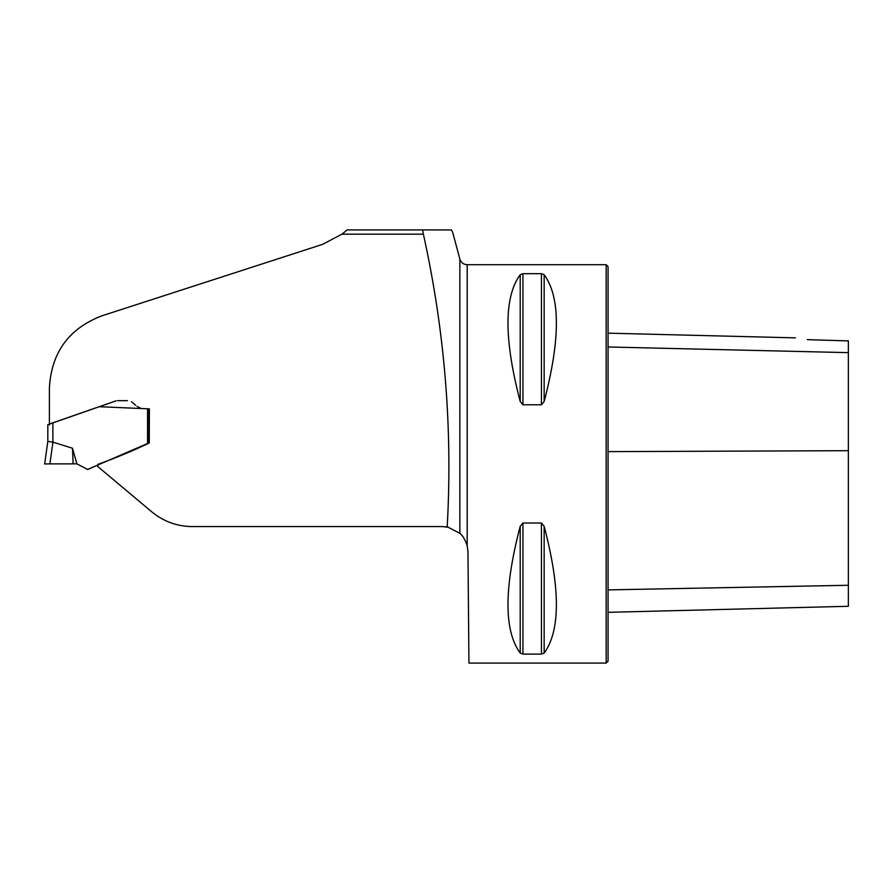 <?xml version="1.0" encoding="UTF-8"?>
<svg xmlns="http://www.w3.org/2000/svg" width="893" height="893" viewBox="0 0 893 893"><rect width="100%" height="100%" fill="white"/><g stroke="black" fill="none" stroke-linecap="round" stroke-linejoin="round"><path stroke-width="1.34" d="M341.952 234.167A64.497 64.497 0 0 0 346.919 229.925L451.356 229.925L452.74 232.526L459.862 259.082L459.862 533.322L447.203 526.781C452.695 428.473 444.759 330.935 423.382 234.167L341.952 234.167L322.518 244.381L101.902 315.821C68.861 328.501 51.359 352.568 49.405 388.009L49.405 424.019L99.179 406.706L149.388 408.871L149.265 442.984C132.744 450.865 115.699 457.953 98.118 464.26L97.795 466.537L151.732 511.801C163.531 521.501 177.082 526.435 192.375 526.591L442.671 526.591L448.576 527.283M423.382 234.167L422.612 229.925L451.356 229.925M606.168 264.708L606.168 663.075L468.937 663.075L467.965 551.662L467.184 545.645L467.184 264.708L606.168 264.708L608.066 266.605L608.066 661.177L606.168 663.075M520.206 526.301L522.941 523.008L541.426 523.008L544.161 526.301C560.447 588.487 560.447 630.737 544.161 653.04L541.426 654.1L522.941 654.1L520.206 653.04C503.92 630.737 503.92 588.487 520.206 526.301L520.206 653.04M520.206 274.731L522.941 273.682L541.426 273.682L544.161 274.731C560.447 297.045 560.447 339.284 544.161 401.482L541.426 404.775L522.941 404.775L520.206 401.482C503.92 339.284 503.92 297.045 520.206 274.731L520.206 401.482M544.161 526.301L544.161 653.04M459.862 533.322C462.619 535.409 465.052 539.517 467.184 545.645M97.795 466.537L98.118 464.26M445.797 526.781L447.203 526.781M49.405 424.934L49.405 424.019M608.066 612.33L848.35 606.291L848.35 340.903L807.328 339.653M807.562 339.697C792.247 337.331 792.247 337.331 807.562 339.697M72.478 448.219L73.114 463.869L49.885 463.891L76.865 463.835L72.478 448.219L52.944 442.158L49.885 463.891L44.65 463.969L47.82 441.388M52.877 422.813L52.877 442.147L47.82 441.399L47.82 424.677L116.001 400.868M117.463 400.656L124.54 400.656M124.741 400.656L127.431 400.656M131.45 401.738L135.714 405.266M137.087 406.427L141.351 408.603M148.785 442.984L87.603 469.439L76.865 463.835M125.143 400.656L125.835 400.656M98.018 464.918L87.659 469.595M608.066 346.975L848.35 352.646M608.066 589.893L848.35 585.272M608.066 451.635L848.35 450.686M541.426 654.1L541.426 523.008M522.941 654.1L522.941 523.008M522.941 404.775L522.941 273.682M541.426 404.775L541.426 273.682M544.161 401.482L544.161 274.731M147.568 442.984L147.568 408.905M148.785 408.882L148.785 442.917M467.184 264.708C463.478 264.484 461.034 262.609 459.862 259.082M795.35 337.855L608.066 333.156M148.83 408.882L148.83 442.973M75.425 463.847L76.932 463.835M124.071 400.656L122.743 400.656"/></g></svg>
